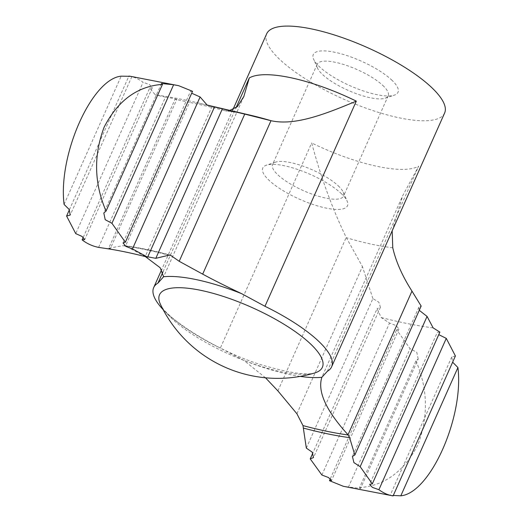 <?xml version="1.0" encoding="UTF-8"?>
<svg xmlns="http://www.w3.org/2000/svg" width="522" height="522" viewBox="0 0 522 522"><rect width="100%" height="100%" fill="white"/><g stroke="black" fill="none" stroke-linecap="round" stroke-linejoin="round"><path stroke-width="0.39" stroke-dasharray="2.61 1.96" d="M122.827 245.692L125.548 245.999L189.493 102.364L175.046 99.245L108.733 248.198L122.827 245.692A201.688 58.784 24 0 1 168.854 255.212M360.532 488.501L359.521 487.626L415.956 360.885L418.194 358.986L360.532 488.501L343.3 486.289M415.956 360.885C427.857 388.675 428.51 416.621 417.913 444.724C404.113 471.457 384.649 485.76 359.521 487.626M418.194 358.986L416.784 352.285L410.064 348.683L396.642 329.78L398.965 329.062L396.172 325.565L389.536 323.072L381.19 317.546L377.112 308.665L312.795 453.122M433.149 327.888A244.413 71.233 24 0 1 381.19 317.546M439.883 332.116L437.279 332.436L369.654 484.331M455.406 355.958L451.765 356.931L452.639 362.17M393.294 495.463L390.104 495.43L391.441 495.659M192.54 91.317L190.445 91.513L123.035 242.919M296.907 413.757L362.438 266.566L346.21 237.451C332.305 208.611 320.795 177.115 311.686 142.95A97.392 28.384 24 0 0 418.683 166.146L402.736 195.626L322.178 376.558M265.496 377.784L243.865 360.395L220.343 348.102L311.686 142.95M163.073 309.533A97.392 28.384 -156 0 0 220.343 348.102M392.179 230.809L402.736 195.626M391.474 79.794A46.38 13.513 24 0 1 394.319 95.154A46.38 13.513 24 0 1 350.145 85.771A46.38 13.513 24 0 1 313.611 59.221A46.38 13.513 24 0 1 339.868 53.466A46.38 13.513 24 0 1 391.474 79.794M444.613 113.039A97.392 28.384 24 0 1 344.096 99.356A97.392 28.384 24 0 1 266.67 33.813M83.239 237.347L149.677 88.12L155.295 94.86A244.413 71.233 24 0 1 196.311 102.514A244.413 71.233 24 0 1 207.254 105.203M98.58 247.382L165.467 97.144L155.295 94.86M64.082 204.428L121.189 76.16M69.361 209.818L128.706 76.519M128.901 76.088C133.697 76.78 138.428 78.848 143.1 82.287L75.729 233.608M149.677 88.12L152.346 87.657L149.625 84.61L143.1 82.287M306.329 448.117L372.897 298.617L378.874 302.231L380.414 307.308L377.112 308.665M321.891 475.007L389.536 323.072M330.309 478.765L396.642 329.78M348.376 487.235L410.064 348.683M419.264 310.316L418.879 307.151L421.156 306.068M340.951 193.27A46.38 13.513 24 0 1 347.143 201.107A46.38 13.513 24 0 1 299.621 199.247A46.38 13.513 24 0 1 266.442 165.174A46.38 13.513 24 0 1 302.192 171.092A46.38 13.513 24 0 1 340.951 193.27M338.06 185.656A38.843 11.321 24 0 1 343.254 192.22A38.843 11.321 24 0 1 343.535 196.122A38.843 11.321 24 0 1 303.445 190.66A38.843 11.321 24 0 1 272.562 164.521A38.843 11.321 24 0 1 275.649 162.12A38.843 11.321 24 0 1 305.598 167.079A38.843 11.321 24 0 1 338.06 185.656M382.724 85.34A38.843 11.321 24 0 1 388.198 95.807A38.843 11.321 24 0 1 385.106 98.208A38.843 11.321 24 0 1 348.109 90.345A38.843 11.321 24 0 1 317.507 68.108A38.843 11.321 24 0 1 317.226 64.206A38.843 11.321 24 0 1 344.788 64.845A38.843 11.321 24 0 1 382.724 85.34M147.778 256.824L145.684 256.68M372.897 298.617L362.438 266.566M224.349 110.573L226.626 111.023C233.399 111.721 241.595 113.183 251.212 115.408A143.165 41.721 24 0 0 224.349 110.573C216.121 108.295 204.5 105.555 189.493 102.364M145.364 256.596L125.548 245.999M104.994 248.348L110.325 248.661L108.733 248.198M165.467 97.144C171.249 97.908 180.912 100.048 175.046 99.245L176.788 99.369L110.325 248.661M277.893 390.893L346.21 237.451M314.609 373.002A89.138 25.976 24 0 1 285.658 372.591A89.138 25.976 24 0 1 160.469 304.372C164.613 317.304 219.012 352.852 264.204 365.654C289.71 372.976 306.512 375.422 314.609 373.002M300.196 376.395A104.048 30.322 24 0 1 243.865 360.395M327.346 371.292L418.683 166.146M163.04 271.694L235.937 107.969M392.766 247.767A143.165 41.721 24 0 1 346.354 237.706M125.273 245.869A198.791 57.935 24 0 1 169.585 255.01M232.74 110.018L161.709 269.567M131.896 76.558L70.235 215.051M152.346 87.657L84.721 239.546M380.414 307.308L313.526 457.553M398.965 329.062L331.555 480.468M451.765 356.931L390.104 495.43M418.879 307.151L352.409 456.437M161.468 83.487L103.806 212.996M275.649 162.12L266.442 165.174M343.254 192.22L347.143 201.107M317.226 64.206L272.562 164.521M388.198 95.807L343.535 196.122M385.106 98.208L394.319 95.154M317.507 68.108L313.611 59.221M212.102 106.292L145.207 256.537M243.754 96.753L163.393 277.247M207.149 105.059L196.311 102.514M178.126 85.562L178.7 85.699M124.269 245.562C138.363 247.5 153.638 250.664 170.094 255.056"/><path stroke-width="0.78" d="M232.74 110.018L266.67 33.813A97.392 28.384 24 0 1 335.77 35.418A97.392 28.384 24 0 1 430.891 86.796A97.392 28.384 24 0 1 444.613 113.039L331.627 366.809A97.392 28.384 -156 0 1 327.346 371.292L321.872 377.302C317.311 391.435 326.035 410.592 348.024 434.761L349.596 437.651L354.843 455.014L421.156 306.068L411.975 291.126C402.292 275.981 395.891 261.529 392.766 247.767L392.179 230.809M354.843 455.014L352.409 456.437L353.909 462.603L360.167 466.668L372.323 483.861L369.654 484.331L372.382 487.378L378.9 489.701C383.572 493.14 388.303 495.202 393.099 495.9L343.3 486.282L329.46 480.671L331.555 480.468L328.501 477.545L321.891 475.007L310.231 458.89L313.526 457.553L312.169 452.124L306.329 448.117L302.982 425.6L296.907 413.757L277.893 390.893L265.496 377.784M372.323 483.861L439.883 332.116L433.149 327.888L427.061 316.423L419.264 310.316M438.761 334.641L446.271 338.38L455.406 355.958L393.099 495.9M452.639 362.17L457.918 367.553C464.078 417.032 430.219 493.094 400.811 495.822L393.294 495.463M192.54 91.317L178.7 85.699L173.624 84.753L111.936 223.305L125.358 242.201L192.54 91.317M191.691 93.216L200.109 96.975L132.464 248.909L125.835 246.417L123.035 242.919L125.358 242.201M132.464 248.909L147.628 257.17L214.509 106.945L207.254 105.203L200.109 96.975M161.709 269.567L153.683 287.583A97.392 28.384 -156 0 1 157.964 283.094L163.595 276.745A104.048 30.322 24 0 1 241.601 293.651C226.581 286.565 213.609 280.06 202.68 274.135L179.203 261.294L244.74 114.103L270.996 120.693C295.256 126.174 326.531 113.496 356.304 101.137A97.392 28.384 24 0 0 249.301 77.941L243.754 96.753M179.203 261.294L170.544 255.265L168.854 255.212L155.804 258.331L222.365 108.824L244.74 114.103M169.585 255.01A198.791 57.935 24 0 1 170.544 255.265L170.094 255.056M153.683 287.583A97.392 28.384 -156 0 0 163.073 309.533M241.601 293.651L264.967 306.29L356.304 101.137M331.627 366.809A97.392 28.384 -156 0 0 317.905 340.566A97.392 28.384 -156 0 0 264.967 306.29M147.628 257.17L145.684 256.68C130.578 252.85 117.013 250.071 104.994 248.348L98.58 247.382C92.44 246.149 86.952 243.643 82.117 239.866L83.239 237.347M82.117 239.866L84.721 239.546L82.019 236.433L75.729 233.608L66.594 216.03L70.229 215.051L69.158 209.439L64.082 204.428C57.909 154.975 91.774 78.92 121.189 76.16L130.559 76.323L178.7 85.699M128.706 76.519L128.901 76.088L130.559 76.323M66.594 216.03L69.361 209.818M310.231 458.89L312.795 453.122M329.46 480.671L330.309 478.765M400.811 495.822L457.918 367.553M378.9 489.701L446.271 338.38M360.167 466.668L427.061 316.423M162.479 84.362C137.358 86.254 117.913 100.505 104.152 127.114C93.49 155.321 94.123 183.32 106.044 211.103L162.479 84.362L161.468 83.487L173.624 84.753M111.936 223.305L105.216 219.703L103.806 212.996L106.044 211.103M155.804 258.331L147.778 256.824M222.365 108.824L214.509 106.945M228.395 111.088L237.38 106.625L243.95 96.316M163.595 276.745L160.182 267.753L145.364 256.596M349.596 437.651A201.688 58.784 24 0 1 303.569 428.125M309.82 343.267A89.138 25.976 24 0 1 314.609 373.002A129.854 129.854 0 0 1 160.469 304.372A89.138 25.976 24 0 1 209.909 292.483A89.138 25.976 24 0 1 309.82 343.267M321.872 377.302A104.048 30.322 24 0 1 300.196 376.395M348.024 434.761L411.975 291.126M157.964 283.094L163.04 271.694M235.937 107.969L249.301 77.941M202.68 274.135L270.996 120.693M207.149 105.059L251.212 115.408A143.165 41.721 24 0 1 270.768 120.634M348.246 434.996A198.791 57.935 24 0 1 302.982 425.6"/></g></svg>
